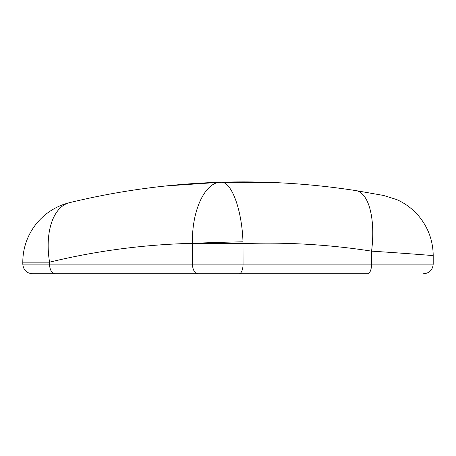 <?xml version="1.0" encoding="UTF-8"?>
<svg xmlns="http://www.w3.org/2000/svg" width="456" height="456" viewBox="0 0 456 456"><rect width="100%" height="100%" fill="white"/><g stroke="black" fill="none" stroke-linecap="round" stroke-linejoin="round"><path stroke-width="0.68" d="M384.357 251.986L386.842 252.157M397.273 252.88L408.952 253.724M414.247 254.117L417.166 254.34M420.666 254.608L424.536 254.904M427.414 255.132L428.948 255.252M429.039 255.257L433.2 255.588C433.052 240.99 428.395 228.006 419.224 216.64C413.05 209.201 405.549 203.513 396.726 199.574L383.542 195.447M371.566 251.148C408.382 253.513 433.639 255.645 433.2 255.588C433.667 255.645 408.508 253.519 371.566 251.148C328.97 244.536 286.129 242.022 243.048 243.612L192.478 243.339A52.064 1.02 -1.6 0 1 242.985 241.8L243.048 264.127L371.566 264.127L371.566 251.148A61.252 24.749 98.8 0 0 355.976 190.619C311.209 183.671 266.179 180.872 220.886 182.229C169.752 183.785 119.318 190.591 69.597 202.652C119.318 190.591 169.752 183.785 220.886 182.229C266.179 180.872 311.209 183.671 355.976 190.619L383.667 195.47L355.976 190.619M433.2 255.588L433.2 264.127L371.566 264.127A9.644 3.939 90 0 1 367.627 273.771L198.77 273.771M367.627 273.771L32.444 273.771C26.585 273.201 23.37 269.986 22.8 264.127L49.561 264.127L49.561 262.171A61.252 33.818 -103.6 0 1 69.597 202.652A61.252 61.252 0 0 0 22.8 262.171L49.561 262.171C96.524 250.789 144.164 244.507 192.478 243.339C191.543 210.934 205 181.933 220.886 182.229C231.414 181.135 241.879 209.407 242.985 241.8M54.994 273.771A9.644 5.432 90 0 1 49.561 264.127L192.478 264.127L192.478 243.612M197.91 273.771A9.644 5.432 90 0 1 192.478 264.127L243.048 264.127A9.644 3.939 90 0 1 239.109 273.771M22.8 264.127L22.8 262.171M274.825 182.582L220.886 182.229L165.95 185.951M433.2 264.127C432.63 269.986 429.415 273.201 423.556 273.771"/></g></svg>
